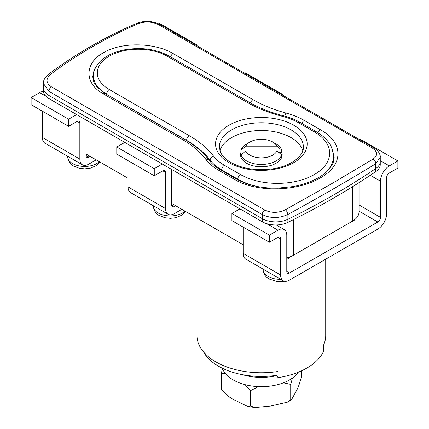 <?xml version="1.0" encoding="UTF-8"?>
<svg xmlns="http://www.w3.org/2000/svg" width="429" height="429" viewBox="0 0 429 429"><rect width="100%" height="100%" fill="white"/><g stroke="black" fill="none" stroke-linecap="round" stroke-linejoin="round"><path stroke-width="0.64" d="M203.561 351.957A60.575 34.974 0 0 0 277.027 375.252L277.027 371.637M76.63 114.575L68.597 119.208L68.597 126.319L77.166 121.375A3.786 2.188 -60 0 1 79.059 121.187A3.786 2.188 -60 0 1 79.842 122.919L79.842 159.089A12.495 7.213 120 0 0 82.432 164.806A12.495 7.213 120 0 0 88.674 164.189L96.171 159.861M90.015 156.306L88.674 157.078A3.786 2.188 -60 0 1 86.781 157.266A3.786 2.188 -60 0 1 85.998 155.534L85.998 119.981M197.099 45.812L197.099 45.024L159.62 23.381L158.837 23.831M197.099 45.024L196.418 45.415M43.426 91.425A12.495 7.213 120 0 0 39.688 92.626L31.119 97.571L31.119 104.681L68.597 126.319M68.597 119.208L31.119 97.571M42.364 111.175L42.364 137.446A12.495 7.213 120 0 0 44.948 143.168L82.432 164.806M268.779 272.394L268.779 272.453A17.417 10.055 0 0 0 269.337 272.715M266.388 271.015A17.417 10.055 0 0 0 266.843 271.337L266.902 271.31M289.768 256.955A11.739 6.778 180 0 1 290.079 257.234M290.685 256.596A11.739 6.778 180 0 1 286.781 259.245M355.04 219.364A11.739 6.778 180 0 1 350.279 222.426M359.716 139.698L360.403 139.302L397.881 160.939L397.881 168.05L389.312 172.994A3.786 2.188 120 0 0 386.636 177.633L386.636 213.803A12.495 7.213 -60 0 1 377.804 229.102L289.457 280.11A12.495 7.213 -60 0 1 283.21 280.727A12.495 7.213 -60 0 1 280.625 275.005L280.625 238.84A3.786 2.188 120 0 0 279.842 237.108A3.786 2.188 120 0 0 277.949 237.296L269.38 242.24L269.38 235.13L277.949 230.185A12.495 7.213 -60 0 1 284.196 229.563A12.495 7.213 -60 0 1 286.781 235.285L286.781 271.45A3.786 2.188 120 0 0 287.564 273.187A3.786 2.188 120 0 0 289.457 273L377.804 221.991A3.786 2.188 120 0 0 380.48 217.358L380.48 181.188A12.495 7.213 -60 0 1 389.312 165.889L397.881 160.939M269.38 242.24L231.901 220.603L231.901 213.492L269.38 235.13M231.901 213.492L239.934 208.853M283.21 280.727L245.731 259.089A12.495 7.213 -60 0 1 243.146 253.367L243.146 227.091M292.471 378.003L290.717 384.389L290.717 399.849L291.377 399.984L296.09 391.361C298.042 388.02 299.833 383.129 301.464 376.689L301.464 370.838M290.717 384.389L283.403 382.824M258.451 386.615L250.6 390.599L250.6 406.054L255.003 407.55L270.656 406.043L287.698 402.08L290.717 399.849M225.477 373.616L221.235 373.643L221.235 389.098C225.681 394.589 230.577 398.444 235.918 400.67L247.581 406.419L250.6 406.054M221.235 373.643L222.512 368.624M250.6 390.599L245.05 384.663M285.301 209.792A3.786 1.877 61.3 0 1 287.891 214.462L287.891 219.267A757.196 437.162 0 0 0 375.756 168.538A18.93 10.929 0 0 0 380.25 161.47A18.93 10.929 180 0 1 375.756 168.538L375.756 171.627A18.93 10.929 0 0 0 380.25 164.559L380.25 157.121L375.756 163.733C348.879 180.196 319.589 197.104 287.891 214.462C279.07 218.49 270.527 218.517 262.264 214.543L48.944 91.382L43.399 83.419L43.399 87.768A18.93 10.929 0 0 0 48.944 95.495L262.264 218.656A18.93 10.929 0 0 0 287.891 219.267A757.196 437.162 0 0 0 375.756 168.538L375.756 163.733A3.786 2.472 58.5 0 0 373.016 159.148C378.056 155.491 377.788 151.769 372.206 147.989L158.88 24.828C152.257 21.547 145.41 21.16 138.347 23.665C122.528 30.491 107.309 38.127 92.691 46.568C78.073 55.003 64.05 64.253 50.633 74.308C45.587 78.775 45.86 82.958 51.442 86.856L264.763 210.017C271.391 213.186 278.233 213.111 285.301 209.792L330.952 184.127L373.016 159.148M51.442 86.856A3.786 2.188 -60 0 0 48.944 91.382L48.944 95.495A18.93 10.929 180 0 1 43.399 87.768L43.399 90.862A18.93 10.929 0 0 0 48.944 98.59L262.264 221.75A18.93 10.929 0 0 0 287.891 222.356A757.196 437.162 0 0 0 375.756 171.627M325.713 259.18L325.713 335.596A64.361 37.157 180 0 1 323.52 345.216L323.52 351.399A64.361 37.157 180 0 1 278.008 377.67L278.008 371.487A64.361 37.157 180 0 1 215.841 361.872A64.361 37.157 180 0 1 196.986 335.596L196.986 218.066M317.921 132.706A3.786 2.188 -60 0 1 320.243 129.81A3.786 2.188 -60 0 1 320.388 129.73C343.929 142.68 343.736 165.031 320.243 177.944C297.887 191.457 256.907 193.002 234.432 179.354L218.372 170.082C213.074 167.015 208.907 163.444 205.861 159.379C200.338 152.016 192.782 145.56 183.183 140.004L103.287 93.876C84.159 83.414 84.315 63.176 103.4 52.751C121.568 41.704 154.864 42.525 173.123 53.561A3.786 2.188 120 0 0 173.005 53.625A3.786 2.188 120 0 0 170.565 56.859M173.123 53.561L253.019 99.689C262.645 105.223 273.664 109.679 286.084 113.058C292.937 114.929 299.018 117.396 304.327 120.458A3.786 2.188 120 0 0 304.182 120.533A3.786 2.188 120 0 0 301.871 123.396M359.025 182.647L359.025 211.947A22.716 13.117 180 0 1 352.37 221.219L293.474 255.223A22.716 13.117 180 0 1 286.781 257.899M243.146 244.712L171.664 203.448M128.03 178.255L85.998 153.984M287.891 222.356L287.891 219.267A18.93 10.929 180 0 1 262.264 218.656L262.264 221.75M48.944 98.59L48.944 95.495L262.264 218.656L262.264 214.543A3.786 2.188 -60 0 1 264.763 210.017M278.008 377.67L276.893 375.273M103.287 93.876A3.786 2.188 -60 0 1 103.4 93.806A3.786 2.188 -60 0 1 105.293 93.619L185.189 139.747C195.179 145.517 203.126 152.306 209.025 160.119L209.025 160.119C211.712 163.717 215.508 166.951 220.409 169.804L236.47 179.081C247.828 185.419 261.593 188.438 277.767 188.143L293.028 186.583C300.901 185.14 307.958 182.926 314.21 179.933C319.809 177.231 324.297 174.158 327.676 170.726L332.057 164.94C333.167 163.379 333.88 160.725 334.202 156.966L331.574 147.485M98.241 63.524L94.16 69.723L92.771 76.367C93.072 79.901 93.785 82.427 94.916 83.95L97.217 87.151L105.293 93.619M43.399 83.424C43.318 80.185 45.018 77.14 48.504 74.281L48.504 74.281A3.786 2.236 53.1 0 1 50.633 74.308M48.504 74.281C75.499 54.054 104.896 37.082 136.701 23.359L136.701 23.359A3.786 2.113 66.7 0 1 138.347 23.665M159.02 209.025L159.02 209.084A17.417 10.055 0 0 0 159.577 209.347M156.628 207.641A17.417 10.055 0 0 0 157.084 207.968L157.137 207.942M73.348 159.567L73.348 159.626A17.417 10.055 0 0 0 73.911 159.888M70.962 158.183A17.417 10.055 0 0 0 71.418 158.51L71.471 158.478M242.889 374.78A39.752 22.951 0 0 0 277.021 375.547M222.372 368.243A39.752 22.951 0 0 0 233.242 379.955A39.752 22.951 0 0 0 298.289 372.211M162.296 164.034L154.263 168.667L154.263 175.777L162.832 170.833A3.786 2.188 -60 0 1 164.725 170.645A3.786 2.188 -60 0 1 165.508 172.378L165.508 208.548A12.495 7.213 120 0 0 168.098 214.264A12.495 7.213 120 0 0 174.346 213.647L181.837 209.32M175.681 205.764L174.346 206.537A3.786 2.188 -60 0 1 172.453 206.724A3.786 2.188 -60 0 1 171.664 204.992L171.664 169.444M282.765 95.27L282.765 94.482L245.286 72.844L244.605 73.236M282.765 94.482L282.084 94.873M124.818 142.396L116.785 147.029L116.785 154.14L154.263 175.777M154.263 168.667L116.785 147.029M128.03 160.634L128.03 186.91A12.495 7.213 120 0 0 130.62 192.626L168.098 214.264M219.916 150.708A42.026 24.26 180 0 1 231.633 137.602A42.026 24.26 180 0 1 274.12 131.644A42.026 24.26 180 0 1 302.783 150.708M282.169 154.912A20.823 12.023 0 0 0 281.751 152.665L281.751 152.354A20.823 12.023 180 0 1 282.169 154.756A20.823 12.023 180 0 1 281.751 157.164L281.751 154.842L276.893 150.981A16.093 9.288 180 0 1 272.726 155.142A16.093 9.288 180 0 1 245.806 150.981L240.948 154.842L240.948 150.037A20.823 12.023 180 0 1 246.627 143.94L249.973 142.01A16.093 9.288 180 0 1 272.726 142.01A16.093 9.288 180 0 1 276.893 146.171L281.751 150.037A20.823 12.023 180 0 0 276.072 143.94L272.726 142.01M281.751 154.842A20.823 12.023 180 0 1 276.072 160.939A20.823 12.023 180 0 1 255.357 163.953A20.823 12.023 180 0 1 240.948 154.842L240.948 157.164A20.823 12.023 180 0 1 240.524 154.756A20.823 12.023 180 0 1 240.948 152.354M281.751 157.164A20.823 12.023 180 0 1 276.072 163.261A20.823 12.023 180 0 1 255.357 166.27A20.823 12.023 180 0 1 240.948 157.164M276.893 150.981L245.806 150.981M281.751 152.354L281.751 150.037M240.948 150.037L245.806 146.171A16.093 9.288 180 0 1 249.973 142.01M245.806 146.171L276.893 146.171M281.751 152.665L279.016 152.665M185.682 211.535L182.121 215.052L175.831 217.696L170.383 218.307L164.977 217.728L159.459 215.626C155.909 213.894 153.855 210.709 153.292 206.076A17.037 9.835 0 0 0 158.28 213.031A17.037 9.835 0 0 0 184.953 211.116M88.674 157.078L85.998 155.534M45.731 96.112L39.688 92.626M79.842 122.919L77.166 121.375M79.842 159.089L42.364 137.446M266.548 223.606L277.949 230.185M286.781 271.45L289.457 273M359.025 211.148L377.804 221.991M359.025 204.971L380.48 217.358M370.291 175.305L380.48 181.188M380.25 160.655L389.312 165.889M243.146 253.367L280.625 275.005M277.949 237.296L280.625 238.84M284.706 281.252L276.576 281.435L269.219 279C265.669 277.263 263.615 274.077 263.052 269.444A17.037 9.835 0 0 0 268.039 276.399A17.037 9.835 0 0 0 280.695 279.274M100.016 162.076L96.45 165.594L90.165 168.232L84.717 168.849L79.311 168.27L73.788 166.168C70.243 164.43 68.19 161.25 67.626 156.612A17.037 9.835 0 0 0 72.614 163.567A17.037 9.835 0 0 0 99.287 161.658M304.327 120.458L320.388 129.73M220.409 169.804A3.786 2.188 120 0 0 218.517 169.991A3.786 2.188 120 0 0 218.372 170.082M236.47 179.081A3.786 2.188 120 0 0 234.577 179.268A3.786 2.188 120 0 0 234.432 179.354M253.019 99.689A3.786 2.188 120 0 0 252.901 99.748A3.786 2.188 120 0 0 250.461 102.976M185.189 139.747A3.786 2.188 120 0 0 183.296 139.934A3.786 2.188 120 0 0 183.183 140.004M293.474 255.223L293.474 219.6M352.37 221.219L352.37 186.824M209.025 160.119A3.786 2.783 143.2 0 0 205.861 159.379M286.084 113.058A3.786 1.217 105.2 0 0 284.722 116.12M372.206 147.989A3.786 2.188 -60 0 1 373.922 147.898L373.922 147.898C378.335 150.059 380.689 155.277 380.25 157.116M158.88 24.828A3.786 2.188 -60 0 1 160.596 24.737L373.922 147.898M174.346 206.537L171.664 204.992M165.508 172.378L162.832 170.833M165.508 208.548L128.03 186.91M293.742 125.236A45.812 26.448 180 0 1 293.742 162.639A45.812 26.448 180 0 1 228.957 162.639A45.812 26.448 180 0 1 228.957 125.236A45.812 26.448 180 0 1 293.742 125.236M303.373 147.029A42.026 24.26 0 0 0 291.066 129.874A42.026 24.26 0 0 0 231.633 129.874A42.026 24.26 0 0 0 219.326 147.029L220.42 152.027C222.045 155.807 225.525 159.282 230.85 162.452C242.75 168.887 256.805 170.994 273.016 168.774C291.441 166.082 304.032 155.539 303.373 147.029M257.942 186.636A56.033 32.352 180 0 1 237.789 179.177L221.729 169.905A56.033 32.352 180 0 1 210.124 160.146A113.578 65.573 0 0 0 186.61 140.358L106.612 94.385M109.293 89.532L189.286 135.72A117.364 67.761 180 0 1 213.588 156.167A52.247 30.164 0 0 0 224.405 165.267L240.465 174.544A52.247 30.164 0 0 0 314.355 174.544A52.247 30.164 0 0 0 314.355 131.885L298.294 122.608A52.247 30.164 0 0 0 282.529 116.366A117.364 67.761 180 0 1 247.109 102.333L167.117 56.151A40.889 23.606 0 0 0 109.293 56.151A40.889 23.606 0 0 0 109.293 89.532A3.786 2.188 -60 0 0 106.612 94.171A44.675 25.794 180 0 1 93.527 75.933L93.527 80.899M189.286 135.72A3.786 2.188 -60 0 0 186.61 140.358L186.61 140.583M213.588 156.167A3.786 2.826 -37.5 0 0 210.124 160.146L210.124 161.497M224.405 165.267A3.786 2.188 -60 0 0 221.729 169.905L221.729 170.565M240.465 174.544A3.786 2.188 -60 0 0 237.789 179.177L237.789 179.815M333.446 161.712L333.446 156.306A56.033 32.352 180 0 1 326.823 171.557M314.355 131.885A3.786 2.188 -60 0 1 316.248 131.698C322.801 135.467 327.579 140.063 330.593 145.474C332.475 148.943 333.43 152.552 333.446 156.306M298.294 122.608A3.786 2.188 -60 0 1 300.187 122.421L316.248 131.698M282.529 116.366A3.786 1.255 -75.6 0 1 283.467 115.787C270.474 112.441 258.987 107.893 249.002 102.145A3.786 2.188 -60 0 0 247.109 102.333M167.117 56.151A3.786 2.188 -60 0 1 169.01 55.963L249.002 102.145M153.292 206.076L153.292 205.716M276.19 224.946L284.196 229.563M353.802 220.592L353.802 220.313M291.377 399.984L287.698 402.08M247.581 406.419L255.003 407.55M289.554 257.684L289.554 257.035M263.052 269.444L263.052 269.085M67.626 156.612L67.626 156.258M160.596 24.737C152.697 20.844 144.729 20.383 136.701 23.359M300.187 122.421C295.27 119.6 289.698 117.385 283.467 115.787M169.01 55.963C155.968 48.997 141.087 46.965 124.372 49.855C114.044 51.909 105.942 55.791 100.059 61.508C95.254 66.94 93.077 71.745 93.527 75.933"/></g></svg>
